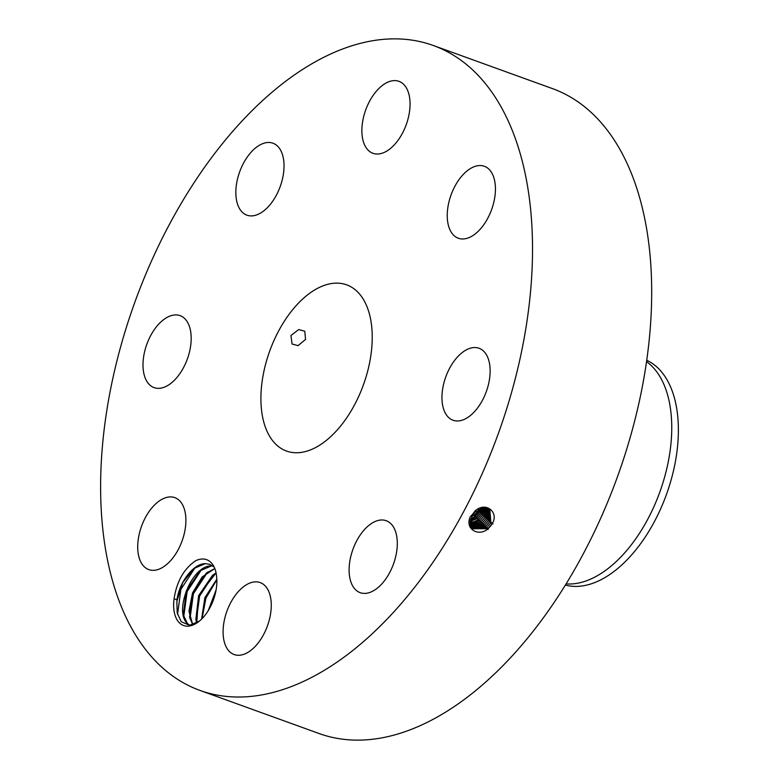 <?xml version="1.0" encoding="UTF-8"?>
<svg xmlns="http://www.w3.org/2000/svg" width="779" height="779" viewBox="0 0 779 779"><rect width="100%" height="100%" fill="white"/><g stroke="black" fill="none" stroke-linecap="round" stroke-linejoin="round"><path stroke-width="1.17" d="M112.088 381.856A342.926 193.25 -70.1 0 0 199.901 690.408A342.926 193.25 -70.1 0 0 521.054 354.026A342.926 193.25 -70.1 0 0 433.241 45.474A342.926 193.25 -70.1 0 0 112.088 381.856M199.901 690.408L319.078 733.526A342.926 193.25 -70.1 0 0 640.221 397.144A342.926 193.25 -70.1 0 0 552.418 88.592L433.241 45.474M490.916 525.698L492.016 523.955C499.553 512.903 486.164 501.082 475.365 510.742L470.107 517.159C464.8 529.019 478.54 537.072 487.995 528.863L490.916 525.698L487.995 528.863M188.304 626.15A34.315 19.339 -70.1 0 0 199.122 621.33A34.315 19.339 -70.1 0 0 216.669 577.288C216.192 571.163 214.478 566.411 211.537 563.061C207.418 558.67 202.219 557.842 195.938 560.588C184.048 568.456 176.755 581.241 174.058 598.934A34.315 19.339 -70.1 0 0 188.304 626.15M393.707 80.626A38.259 21.559 -70.1 0 0 364.26 114.406A38.259 21.559 -70.1 0 0 372.946 153.297A38.259 21.559 -70.1 0 0 378.214 154.008A38.259 21.559 -70.1 0 0 407.67 120.229A38.259 21.559 -70.1 0 0 398.984 81.337A38.259 21.559 -70.1 0 0 393.707 80.626M369.275 364.358A88.387 49.807 -70.1 0 0 346.636 284.832A88.387 49.807 -70.1 0 0 263.867 371.525A88.387 49.807 -70.1 0 0 286.497 451.051A88.387 49.807 -70.1 0 0 369.275 364.358M270.595 204.03A38.259 21.559 -70.1 0 0 283.994 167.875A38.259 21.559 -70.1 0 0 272.962 143.209A38.259 21.559 -70.1 0 0 249.28 154.349A38.259 21.559 -70.1 0 0 235.881 190.504A38.259 21.559 -70.1 0 0 246.924 215.17A38.259 21.559 -70.1 0 0 270.595 204.03M189.91 350.073A38.259 21.559 -70.1 0 0 180.105 315.651A38.259 21.559 -70.1 0 0 144.271 353.179A38.259 21.559 -70.1 0 0 154.076 387.611A38.259 21.559 -70.1 0 0 189.91 350.073M183.416 506.584A38.259 21.559 -70.1 0 0 174.817 497.645A38.259 21.559 -70.1 0 0 145.751 516.925A38.259 21.559 -70.1 0 0 140.191 560.666A38.259 21.559 -70.1 0 0 148.789 569.605A38.259 21.559 -70.1 0 0 177.855 550.325A38.259 21.559 -70.1 0 0 183.416 506.584M254.928 581.874A38.259 21.559 -70.1 0 0 225.472 615.653A38.259 21.559 -70.1 0 0 234.158 654.545A38.259 21.559 -70.1 0 0 239.435 655.256A38.259 21.559 -70.1 0 0 268.882 621.476A38.259 21.559 -70.1 0 0 260.196 582.585A38.259 21.559 -70.1 0 0 254.928 581.874M362.547 531.853A38.259 21.559 -70.1 0 0 349.148 568.008A38.259 21.559 -70.1 0 0 360.18 592.673A38.259 21.559 -70.1 0 0 383.852 581.533A38.259 21.559 -70.1 0 0 397.261 545.378A38.259 21.559 -70.1 0 0 386.218 520.713A38.259 21.559 -70.1 0 0 362.547 531.853M443.232 385.809A38.259 21.559 -70.1 0 0 453.027 420.232A38.259 21.559 -70.1 0 0 488.861 382.703A38.259 21.559 -70.1 0 0 479.066 348.271A38.259 21.559 -70.1 0 0 443.232 385.809M449.726 229.299A38.259 21.559 -70.1 0 0 458.315 238.238A38.259 21.559 -70.1 0 0 487.391 218.957A38.259 21.559 -70.1 0 0 492.951 175.217A38.259 21.559 -70.1 0 0 484.353 166.278A38.259 21.559 -70.1 0 0 455.287 185.558A38.259 21.559 -70.1 0 0 449.726 229.299M471.977 528.191L486.758 527.578L490.877 522.865L489.894 510.206L475.618 511.355L471.655 516.263L472.473 528.785L487.868 528.707L491.997 523.975M472.473 528.785L487.888 528.727M174.058 598.934L177.037 599.538A32.153 18.121 -70.1 0 0 176.852 601.261L177.203 612.985L181.293 621.798L189.579 625.274L199.453 621.058M298.084 345.642L305.543 339.43L304.784 331.231L298.708 329.575L290.957 335.496L292.057 344.026L298.084 345.642M176.852 601.261L182.724 582.663L193.893 568.514L205.208 563.665L209.833 564.327M177.037 599.538C179.326 582.205 193.358 563.694 205.15 563.645L209.814 564.327L214.186 567.122M566.119 583.909A119.664 67.432 -70.1 0 0 667.749 464.323A119.664 67.432 -70.1 0 0 646.541 361.641M471.967 528.172L486.729 527.558L490.848 522.845L489.884 510.196M471.441 516.701A12.123 9.689 134.9 0 0 478.481 509.485M565.398 585.078A119.664 67.432 -70.1 0 0 621.184 565.505A119.664 67.432 -70.1 0 0 674.38 466.728A119.664 67.432 -70.1 0 0 646.736 360.288M212.764 565.905L211.382 565.895C191.663 565.233 173.688 611.642 187.408 623.521L189.657 625.264M189.667 625.264L187.34 623.414L183.386 615.011L186.171 591.134L200.125 570.773L211.43 565.914L212.794 565.924M470.643 518.775L475.56 516.331L479.494 511.822L480.809 508.57M480.205 511.676L478.423 510.751L479.192 509.154M478.423 510.751L474.518 516.136L479.348 511.686L480.604 508.629M487.07 528.298L485.619 526.438L471.529 527.539L485.59 526.409L489.689 521.726L489.27 509.709M485.619 526.438L489.718 521.755L489.29 509.719M192.725 624.719L188.946 611.164L192.501 592.975L202.121 576.966L214.809 568.563L206.357 573.023L192.403 593.384L189.618 617.26L192.764 624.709M470.341 520.012L476.534 517.295L480.468 512.796L482.026 508.278M470.321 520.138L476.641 517.402L480.575 512.894L482.143 508.259M471.129 526.818L484.46 525.26L488.53 520.606L488.608 509.271L488.56 520.635L484.489 525.289L471.139 526.838M470.165 521.258L477.654 518.415L481.588 513.916L483.243 508.122M196.805 622.888L195.85 619.519L198.635 595.643L212.589 575.282L216.075 572.896M196.756 622.908L198.596 595.575L216.065 572.857M470.156 521.326L477.722 518.473L481.656 513.974L483.301 508.122M484.801 526L483.35 524.14L470.798 526.078L483.321 524.121L487.362 519.496L487.888 508.901M483.35 524.14L487.391 519.515L487.907 508.911M474.333 521.842L470.117 522.358L472.736 522.251L478.803 519.554L482.717 515.026L484.324 508.103L482.746 515.055L478.803 519.554L474.333 521.842A12.123 9.689 134.9 0 1 472.736 522.251M201.654 619.052L204.926 597.727L216.815 579.274M201.605 619.101L204.867 597.707L216.815 579.206M486.232 518.405L487.128 508.599L486.203 518.376L482.182 522.972L470.516 525.241L482.211 522.991L486.232 518.405L488.336 519.486M482.211 522.991L483.662 524.861M470.165 523.4L479.913 520.674L483.876 516.146L485.336 508.181M208.285 610.57L216.056 590.141M208.207 610.697L216.075 589.995M470.175 523.42L479.942 520.703L483.905 516.165L485.356 508.181M486.262 508.346L485.044 517.266L481.052 521.823L470.302 524.355L481.081 521.852L485.074 517.285L486.281 508.356M195.198 567.54L180.884 589.382L177.554 614.465M201.42 569.79L187.155 591.553L183.756 616.579M207.652 572.049L193.377 593.802L189.988 618.828M213.884 574.298L199.609 596.062L196.22 621.087M216.835 579.8L205.919 598.116L202.073 618.633M215.452 593.062L209.824 607.912M470.574 516.195L471.655 516.263M475.18 510.508L475.618 511.355M492.98 523.955L490.877 522.865M488.209 529.447L486.758 527.578M491.822 522.836L489.718 521.755M476.845 517.977L475.56 516.331M481.364 512.786L479.494 511.822M477.985 519.126L476.641 517.402M490.663 521.716L488.56 520.635M485.94 527.149L484.489 525.289M482.532 513.906L480.575 512.894M479.124 520.275L477.722 518.473M489.494 520.606L487.391 519.515M483.691 515.026L481.656 513.974M480.253 521.414L478.803 519.554M484.85 516.136L482.746 515.055M487.177 518.376L485.074 517.285M482.532 523.712L481.081 521.852M481.393 522.563L479.942 520.703M486.018 517.256L483.905 516.165"/></g></svg>

